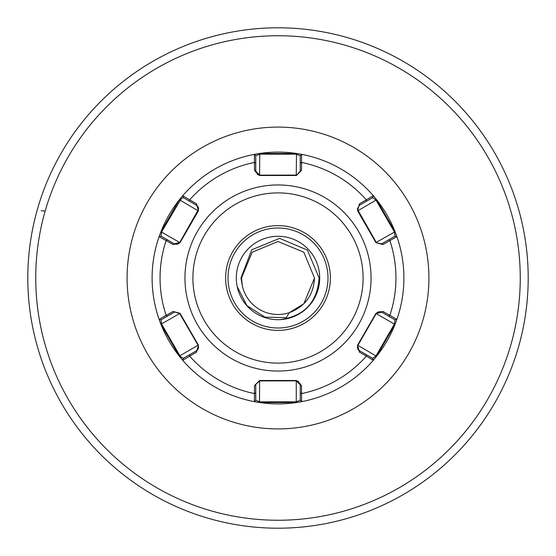 <?xml version="1.0" encoding="UTF-8"?>
<svg xmlns="http://www.w3.org/2000/svg" width="556" height="556" viewBox="0 0 556 556"><rect width="100%" height="100%" fill="white"/><g stroke="black" fill="none" stroke-linecap="round" stroke-linejoin="round"><path stroke-width="0.83" d="M237.19 286.583L246.92 305.647L264.955 317.156L286.27 317.629L289.238 312.722L303.805 303.805L314.494 278L303.805 252.195L278 241.506L252.195 252.195L241.506 278L242.353 285.84A36.494 36.494 0 0 0 289.238 312.722L303.805 303.805L314.494 278L303.805 252.195L278 241.506L252.195 252.195L241.506 278L242.353 285.84L240.998 278L251.694 249.811L279.599 238.343L307.426 250.117L319.151 278C317.281 302.353 304.222 316.239 279.988 319.651M319.7 278A41.7 41.7 0 0 0 278 236.3A41.7 41.7 0 0 0 236.3 278A41.7 41.7 0 0 0 278 319.7A41.7 41.7 0 0 0 319.7 278M289.238 312.722C305.174 306.578 313.591 295 314.494 278L303.805 303.805L289.238 312.722L303.805 303.805L314.494 278L303.805 303.805L289.238 312.722L303.805 303.805L314.494 278L303.805 303.805L289.238 312.722L303.805 303.805L314.494 278L303.805 303.805L289.238 312.722L303.805 303.805L314.494 278L303.805 303.805L289.238 312.722L303.805 303.805L314.494 278L303.805 303.805L289.238 312.722L303.805 303.805L314.494 278L303.805 252.195L314.494 278L303.805 252.195L278 241.506L252.195 252.195L241.506 278L242.353 285.84L241.506 278L242.353 285.84L241.506 278L242.353 285.84L241.506 278L242.353 285.84L241.506 278L242.353 285.84L241.506 278L242.353 285.84L241.506 278L242.353 285.84L241.506 278L242.353 285.84L241.506 278L252.195 252.195L278 241.506L303.805 252.195L314.494 278L303.805 252.195L278 241.506L252.195 252.195L241.506 278L252.195 252.195L278 241.506L303.805 252.195L314.494 278L303.805 252.195L278 241.506L252.195 252.195L241.506 278L252.195 252.195L278 241.506L303.805 252.195L314.494 278L303.805 252.195L278 241.506L252.195 252.195L241.506 278L252.195 252.195L278 241.506L303.805 252.195L314.494 278L303.805 252.195L278 241.506L252.195 252.195L241.506 278L252.195 252.195L278 241.506L303.805 252.195L314.494 278L303.805 252.195L278 241.506L252.195 252.195L241.506 278L252.195 252.195L278 241.506L303.805 252.195L314.494 278L303.805 252.195L278 241.506L252.195 252.195L241.506 278L252.195 252.195L278 241.506L303.805 252.195L314.494 278L303.805 252.195L278 241.506L252.195 252.195L241.506 278L252.195 252.195L278 241.506L303.805 252.195L314.494 278L303.805 252.195L278 241.506L252.195 252.195L241.506 278M27.8 278A250.2 250.2 0 0 0 278 528.2A250.2 250.2 0 0 0 528.2 278A250.2 250.2 0 0 0 278 27.8A250.2 250.2 0 0 0 27.8 278A250.2 250.2 0 0 1 278 27.8A250.2 250.2 0 0 1 528.2 278M45.168 211.085L41.144 210.71M180.95 199.138L161.622 231.908L161.045 236.154L174.362 243.848L179.79 242.388L198.548 209.299L196.602 205.324L189.645 201.307L183.285 197.637L180.95 199.138M198.429 210.814L180.026 242.68L173.111 244.557L159.106 236.613A125.892 125.892 0 0 0 179.4 356.271L160.913 324.252L159.106 319.387A125.892 125.892 0 0 1 159.106 236.613L160.913 231.748L179.4 199.729L182.709 195.726L196.595 203.885L198.429 210.814L198.054 210.752L198.589 208.764M357.452 209.299L376.6 242.944M381.569 243.882L394.955 236.154L394.378 231.908L376.106 200.264L372.715 197.637L359.398 205.324L357.411 208.764L357.946 210.752L357.571 210.814L359.405 203.885L373.291 195.726L376.6 199.729L395.087 231.748L396.894 236.613A125.892 125.892 0 0 1 396.894 319.387A125.892 125.892 0 0 0 403.892 278A125.892 125.892 0 0 1 396.894 319.387L395.087 324.252L376.6 356.271L373.291 360.274A125.892 125.892 0 0 0 395.087 324.252L394.378 324.092L394.955 319.846L381.638 312.152L376.21 313.612L357.946 345.248L357.411 347.236L359.398 350.676L372.715 358.363L376.106 355.736L394.378 324.092L376.21 313.612L357.946 345.248L357.411 347.236M357.452 347.785L357.723 348.772M357.842 349.036L358.418 349.877M358.502 349.967L359.398 350.676L359.405 352.115L357.571 345.186L375.974 313.32L382.889 311.443L396.894 319.387L394.955 319.846L396.894 319.387M198.033 349.258L196.602 350.676L198.589 347.236L198.04 349.244M180.95 356.862L183.285 358.363L196.602 350.676L196.595 352.115L182.709 360.274A125.892 125.892 0 0 0 296.487 402.53L259.513 402.53L254.398 401.661A125.892 125.892 0 0 1 182.709 360.274L179.4 356.271L179.894 355.736L180.95 356.862M174.431 312.118L161.045 319.846L159.106 319.387L173.111 311.443L180.026 313.32L198.429 345.186L198.054 345.248L198.589 347.236L198.054 345.248L179.4 313.056M228.002 278A49.998 49.998 0 0 0 278 327.998A49.998 49.998 0 0 0 327.998 278A49.998 49.998 0 0 0 278 228.002A49.998 49.998 0 0 0 228.002 278A49.998 49.998 0 0 1 278 228.002A49.998 49.998 0 0 1 327.998 278M366.355 354.693L366.369 356.125L373.291 360.274L372.715 358.363L373.291 360.274A125.892 125.892 0 0 1 301.602 401.661L296.487 402.53L296.272 401.828L300.24 400.209L300.24 384.828L296.272 380.86L259.061 380.916M198.429 345.186L196.595 352.115M255.76 384.745L255.76 400.209L254.398 401.661L254.516 385.558L259.603 380.506L296.397 380.506L301.484 385.558L301.602 401.661L300.24 400.209L301.602 401.661A125.892 125.892 0 0 0 373.291 360.274M300.24 392.863L301.47 393.592A117.948 117.948 0 0 0 366.369 356.125L359.405 352.115M300.24 171.255L300.24 155.791L301.602 154.339A125.892 125.892 0 0 1 373.291 195.726A125.892 125.892 0 0 0 259.513 153.47L296.487 153.47L301.602 154.339L301.484 170.442L296.397 175.494L259.603 175.494L254.516 170.442L254.398 154.339L259.513 153.47L259.728 154.172L255.76 155.791L255.76 171.172L259.728 175.14L296.939 175.084M182.709 195.726L183.285 197.637L182.709 195.726A125.892 125.892 0 0 1 254.398 154.339A125.892 125.892 0 0 0 160.913 231.748L180.026 242.68M396.894 236.613A125.892 125.892 0 0 0 376.6 199.729A125.892 125.892 0 0 1 396.894 236.613L394.955 236.154L396.894 236.613L382.889 244.557L375.974 242.68L357.571 210.814M182.709 360.274L183.285 358.363L182.709 360.274A125.892 125.892 0 0 0 254.398 401.661L255.76 400.209L259.728 401.828L296.272 401.828L296.272 380.86L259.728 380.86L254.516 385.558M297.112 380.95L298.878 381.833M299.816 383.049L300.24 384.745M296.397 380.506L296.272 380.86M259.513 402.53L259.603 380.506M301.484 385.558L300.24 384.828M255.76 392.863L254.53 393.592A117.948 117.948 0 0 1 189.631 356.125L189.645 354.693M159.106 236.613L161.045 236.154L159.106 236.613A125.892 125.892 0 0 0 159.106 319.387L161.045 319.846L161.622 324.092L179.894 355.736L198.054 345.248L179.79 313.612L173.111 311.443M376.711 312.924L378.365 311.84M379.296 311.638L379.678 311.624M379.88 311.631L381.569 312.118M160.913 324.252L180.026 313.32M167.405 316.169L166.161 315.467A117.948 117.948 0 0 1 166.161 240.533L167.405 239.831M376.6 356.271L357.571 345.186M382.889 311.443L381.638 312.152M388.595 239.831L389.839 240.533A117.948 117.948 0 0 1 389.839 315.467L388.595 316.169M301.602 154.339L300.24 155.791L296.272 154.172L259.728 154.172L259.603 175.494M296.397 175.494L300.24 171.172L301.484 170.442M255.76 171.255L256.184 172.951M257.122 174.167L258.887 175.05M254.516 170.442L255.76 171.172M300.24 163.137L301.47 162.408A117.948 117.948 0 0 1 366.369 199.875L366.355 201.307M189.645 201.307L189.631 199.875A117.948 117.948 0 0 1 254.53 162.408L255.76 163.137M254.398 154.339L255.76 155.791L254.398 154.339A125.892 125.892 0 0 0 160.913 231.748M296.272 175.14L296.487 153.47M375.974 242.68L381.638 243.848L382.889 244.557M359.405 203.885L359.398 205.324L357.411 208.764M198.548 208.215L198.277 207.228M198.158 206.964L197.582 206.123M197.498 206.033L196.602 205.324L196.595 203.885M174.431 243.882L176.12 244.369M176.321 244.376L176.704 244.362M177.635 244.16L179.282 243.076M373.291 195.726L372.715 197.637L373.291 195.726A125.892 125.892 0 0 0 259.513 153.47M376.21 242.388L395.087 231.748M376.6 199.729L357.946 210.752M173.111 244.557L174.362 243.848M198.054 210.752L179.4 199.729M127.088 278A150.912 150.912 0 0 1 278 127.088A150.912 150.912 0 0 1 428.912 278A150.912 150.912 0 0 1 278 428.912A150.912 150.912 0 0 1 127.088 278M35.744 278A242.256 242.256 0 0 0 278 520.256A242.256 242.256 0 0 0 520.256 278A242.256 242.256 0 0 0 278 35.744A242.256 242.256 0 0 0 35.744 278M371.047 278A93.047 93.047 0 0 1 278 371.047A93.047 93.047 0 0 1 184.953 278A93.047 93.047 0 0 1 278 184.953A93.047 93.047 0 0 1 371.047 278M192.897 278A85.103 85.103 0 0 0 278 363.103A85.103 85.103 0 0 0 363.103 278A85.103 85.103 0 0 0 278 192.897A85.103 85.103 0 0 0 192.897 278M330.382 278A52.382 52.382 0 0 1 278 330.382A52.382 52.382 0 0 1 225.618 278A52.382 52.382 0 0 1 278 225.618A52.382 52.382 0 0 1 330.382 278"/></g></svg>
